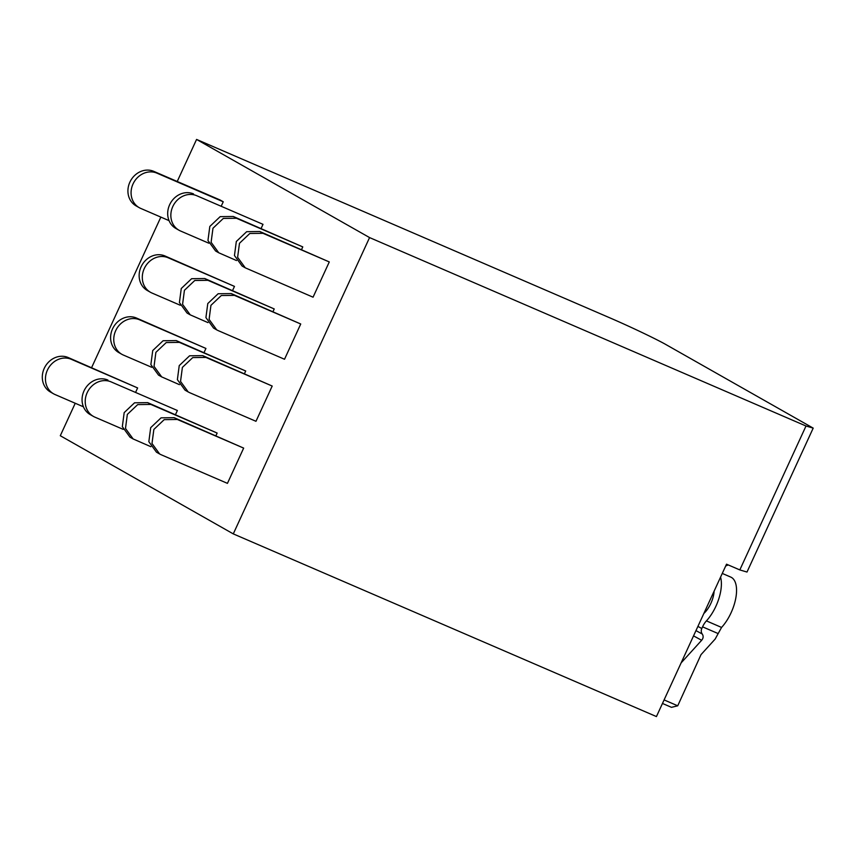 <?xml version="1.0" encoding="UTF-8"?>
<svg xmlns="http://www.w3.org/2000/svg" width="856" height="856" viewBox="0 0 856 856"><rect width="100%" height="100%" fill="white"/><g stroke="black" fill="none" stroke-linecap="round" stroke-linejoin="round"><path stroke-width="1.28" d="M75.232 403.262L60.295 435.725L233.281 533.887L656.434 716.568L726.519 564.19L739.819 569.925L746.999 572.043L813.2 428.118L664.673 343.855A46.62 2.087 -155.3 0 0 609.782 317.822L196.57 139.432L177.235 181.483M160.853 217.092L91.603 367.641M725.674 566.041A34.187 15.889 113.4 0 1 728.296 564.96M196.57 139.432L369.567 237.583L806.01 426.01L739.819 569.925M369.567 237.583L233.281 533.887M806.01 426.01L813.2 428.118M722.271 573.434L730.767 577.094A31.073 14.445 113.4 0 1 731.174 612.554A31.073 14.445 113.4 0 1 721.565 627.437L715.135 639.09L701.021 654.626L677.727 705.804L664.096 699.919M720.559 577.147A31.073 14.445 113.4 0 1 716.023 606.005A31.073 14.445 113.4 0 1 706.414 620.889L721.565 627.437M697.908 626.399L701.802 628.518L702.562 626.849A12.433 5.778 113.4 0 1 706.414 620.889M701.802 628.518A5.436 4.815 118.5 0 0 702.273 634.039C703.589 636.136 703.386 638.212 701.653 640.288L681.108 662.908M677.727 705.804L671.478 707.334L662.469 703.45M714.118 591.164A18.65 8.667 113.4 0 1 710.929 603.234A18.65 8.667 113.4 0 1 703.857 613.474M701.653 640.288L693.553 635.88M135.719 392.08L137.623 387.939L71.305 359.306A19.421 17.174 119.6 0 0 47.818 369.278A19.421 17.174 119.6 0 0 53.618 393.835A19.421 17.174 119.6 0 0 55.094 394.562L83.439 406.803M137.623 387.939L68.148 357.519A19.421 17.174 119.6 0 0 44.662 367.492A19.421 17.174 119.6 0 0 50.461 392.037L53.618 393.835M107.92 380.075A19.421 17.174 119.6 0 0 84.423 390.058A19.421 17.174 119.6 0 0 90.222 414.604L93.379 416.39A19.421 17.174 -60.4 0 1 87.579 391.845A19.421 17.174 -60.4 0 1 111.077 381.872L177.385 410.495L111.077 381.872M93.379 416.39A19.421 17.174 -60.4 0 0 94.856 417.129L123.2 429.37M177.385 410.495L175.48 414.646M215.937 435.704L217.146 433.061L150.838 404.428L137.698 404.599L127.341 414.4L125.49 428.439L133.14 438.957L150.87 446.704M217.146 433.061L147.681 402.641L134.553 402.812L124.184 412.613L122.333 426.652L129.984 437.159L133.14 438.957M177.342 419.472L243.66 448.105L174.185 417.685L177.342 419.472L164.213 419.643L153.855 429.445L151.994 443.483L159.644 453.99L161.121 454.729L227.439 483.362L243.66 448.105M159.644 453.99L156.488 452.203L148.837 441.696L150.699 427.658L161.056 417.846L174.185 417.685M204.017 352.586L205.932 348.445L139.614 319.812A19.421 17.174 -60.4 0 0 116.127 329.785A19.421 17.174 -60.4 0 0 121.916 354.341A19.421 17.174 -60.4 0 0 123.392 355.069L151.747 367.31M121.916 354.341L118.759 352.544A19.421 17.174 -60.4 0 1 112.971 327.998A19.421 17.174 -60.4 0 1 136.457 318.025L205.932 348.445M244.474 373.644L245.693 371.001L179.375 342.379L166.246 342.55L155.888 352.351L154.037 366.379L161.688 376.897L179.418 384.654M245.693 371.001L176.218 340.581L163.089 340.752L152.732 350.564L150.87 364.592L158.531 375.11L161.688 376.897M189.668 392.679L255.976 421.302L272.197 386.045L205.879 357.412L192.75 357.583L182.392 367.385L180.541 381.423L188.192 391.941L189.668 392.679M272.197 386.045L202.733 355.625L189.593 355.796L179.236 365.598L177.385 379.636L185.035 390.154L188.192 391.941M232.565 290.537L234.469 286.396L168.151 257.763A19.421 17.174 -60.4 0 0 144.664 267.735A19.421 17.174 -60.4 0 0 150.463 292.281A19.421 17.174 -60.4 0 0 151.94 293.02L180.284 305.26M150.463 292.281L147.307 290.494A19.421 17.174 -60.4 0 1 141.508 265.949A19.421 17.174 -60.4 0 1 164.994 255.976L234.469 286.396M273.011 311.595L274.23 308.952L207.922 280.319L194.783 280.49L184.425 290.291L182.574 304.329L190.225 314.848L207.954 322.605M274.23 308.952L204.766 278.532L191.626 278.703L181.269 288.504L179.418 302.543L187.068 313.061L190.225 314.848M218.205 330.619L284.524 359.252L300.734 323.996L234.426 295.363L221.297 295.534L210.94 305.335L209.089 319.374L216.729 329.892L218.205 330.619M300.734 323.996L231.27 293.576L218.141 293.747L207.783 303.548L205.922 317.587L213.572 328.094L216.729 329.892M221.34 205.922L223.245 201.781L220.088 199.983L153.78 171.361A19.421 17.174 -60.4 0 0 130.283 181.333A19.421 17.174 -60.4 0 0 136.083 205.879L139.239 207.666A19.421 17.174 119.6 0 0 140.716 208.404L169.06 220.645M223.245 201.781L156.937 173.147A19.421 17.174 119.6 0 0 133.44 183.12A19.421 17.174 119.6 0 0 139.239 207.666M193.542 193.916A19.421 17.174 119.6 0 0 170.055 203.889A19.421 17.174 119.6 0 0 175.844 228.445L179 230.232A19.421 17.174 -60.4 0 1 173.212 205.686A19.421 17.174 -60.4 0 1 196.698 195.703L263.006 224.336L196.698 195.703M179 230.232A19.421 17.174 -60.4 0 0 180.477 230.97L208.821 243.2M263.006 224.336L261.101 228.477M301.558 249.545L302.778 246.903L236.459 218.269L223.33 218.43L212.973 228.242L211.1 242.28L218.762 252.788L236.502 260.545M302.778 246.903L233.303 216.482L220.174 216.643L209.816 226.455L207.954 240.493L215.605 251.001L218.762 252.788M262.963 233.314L329.282 261.936L259.807 231.516L262.963 233.314L249.834 233.474L239.477 243.286L237.615 257.324L245.276 267.832L313.061 297.192L329.282 261.936M245.276 267.832L242.12 266.045L234.458 255.527L236.32 241.488L246.678 231.687L259.807 231.516M702.562 626.849L717.724 633.387M702.273 634.039L695.971 630.615M71.305 359.306L68.148 357.519M150.838 404.428L147.681 402.641M139.614 319.812L136.457 318.025M176.218 340.581L179.375 342.379M202.733 355.625L205.879 357.412M168.151 257.763L164.994 255.976M204.766 278.532L207.922 280.319M231.27 293.576L234.426 295.363M156.937 173.147L153.78 171.361M236.459 218.269L233.303 216.482"/></g></svg>
